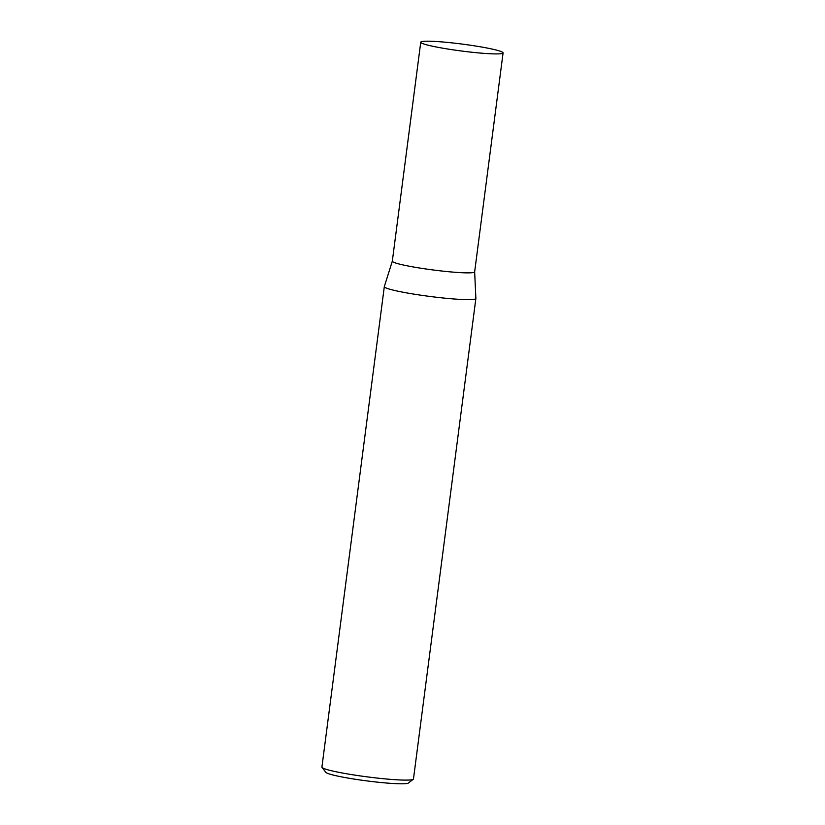 <?xml version="1.0" encoding="UTF-8"?>
<svg xmlns="http://www.w3.org/2000/svg" width="825" height="825" viewBox="0 0 825 825"><rect width="100%" height="100%" fill="white"/><g stroke="black" fill="none" stroke-linecap="round" stroke-linejoin="round"><path stroke-width="1.24" d="M392.329 261.113A41.508 3.475 7.4 0 0 392.318 261.164A41.508 3.475 7.4 0 0 418.842 267.898A41.508 3.475 7.4 0 0 464.537 272.817A41.508 3.475 7.4 0 0 474.643 271.858A41.508 3.475 7.4 0 0 474.643 271.807M430.856 41.25A41.508 3.475 7.4 0 0 420.75 42.209A41.508 3.475 7.4 0 0 447.284 48.943A41.508 3.475 7.4 0 0 492.979 53.862A41.508 3.475 7.4 0 0 503.085 52.903A41.508 3.475 7.4 0 0 476.551 46.169A41.508 3.475 7.4 0 0 430.856 41.25M420.75 42.209L392.318 261.164L384.326 286.574A46.159 3.867 7.4 0 0 384.316 286.626A46.159 3.867 7.4 0 0 413.82 294.113A46.159 3.867 7.4 0 0 464.63 299.588A46.159 3.867 7.4 0 0 475.87 298.516A46.159 3.867 7.4 0 0 475.87 298.464L474.653 271.838L503.085 52.903M413.263 779.285L408.323 783.059A41.735 3.496 -172.6 0 1 398.351 783.75A41.735 3.496 -172.6 0 1 354.049 779.068A41.735 3.496 -172.6 0 1 325.854 772.344L322.039 767.436A46.159 3.867 7.4 0 0 353.234 774.861A46.159 3.867 7.4 0 0 402.229 780.048A46.159 3.867 7.4 0 0 413.263 779.285A46.159 3.867 7.4 0 0 413.469 778.975L475.87 298.516M384.316 286.626L321.915 767.085A46.159 3.867 7.4 0 0 322.039 767.436"/></g></svg>
